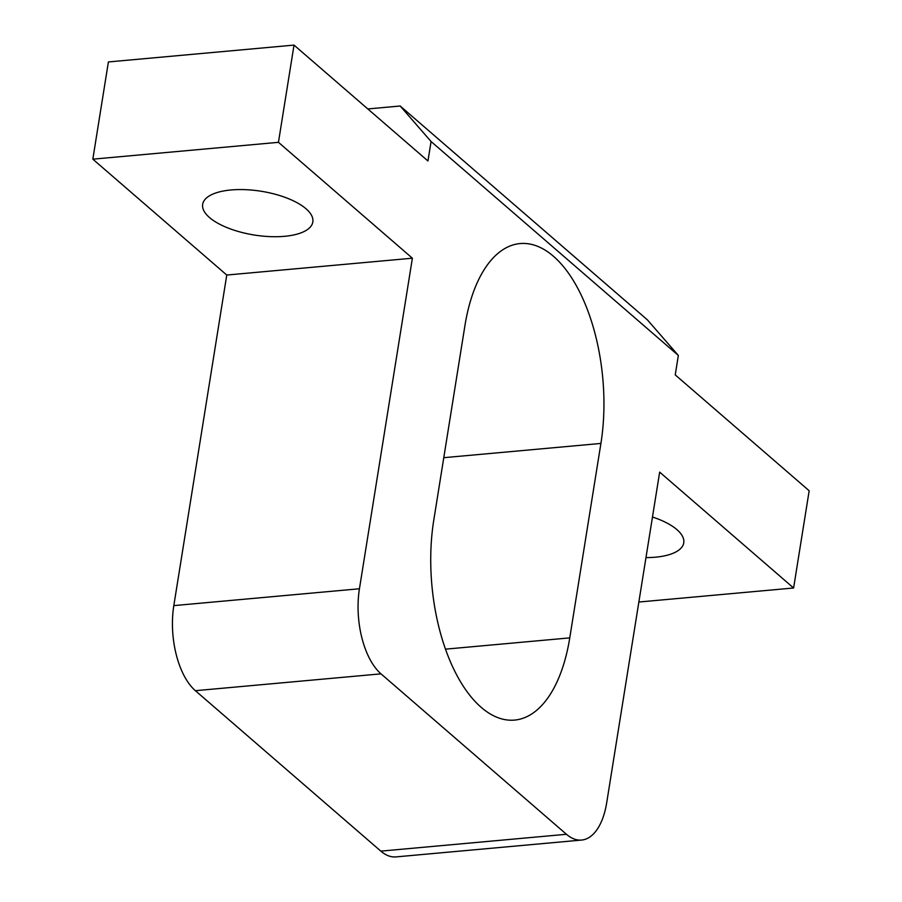 <?xml version="1.0" encoding="UTF-8"?>
<svg xmlns="http://www.w3.org/2000/svg" width="902" height="902" viewBox="0 0 902 902"><rect width="100%" height="100%" fill="white"/><g stroke="black" fill="none" stroke-linecap="round" stroke-linejoin="round"><path stroke-width="1.35" d="M652.473 517.015A55.789 22.155 9.1 0 1 683.761 542.846A55.789 22.155 9.1 0 1 655.461 557.188A55.789 22.155 9.1 0 1 645.967 557.605M230.968 189.972A55.789 22.155 9.1 0 1 287.253 198.181A55.789 22.155 9.1 0 1 312.836 221.971A55.789 22.155 9.1 0 1 284.547 236.313A55.789 22.155 9.1 0 1 228.262 228.105A55.789 22.155 9.1 0 1 202.668 204.314A55.789 22.155 9.1 0 1 230.968 189.972M380.836 851.127L566.456 834.282A64.369 31.897 84.8 0 0 581.621 840.055L396.001 856.9A64.369 31.897 -95.2 0 1 380.836 851.127L195.384 690.695A64.369 31.897 -95.2 0 1 173.815 605.614L226.763 275.042L412.383 258.197L278.447 142.324L294.018 45.1L427.954 160.973L431.077 141.524L400.172 106.008L647.456 319.917L678.349 355.444L431.077 141.524M566.456 834.282L381.005 673.85L195.384 690.695M173.815 605.614L359.436 588.769L412.383 258.197M226.763 275.042L92.827 159.169L278.447 142.324M92.827 159.169L108.398 61.945L294.018 45.1M367.813 108.939L400.172 106.008M569.76 637.883A141.614 70.164 -95.2 0 1 514.557 720.089A141.614 70.164 -95.2 0 1 433.761 520.228L464.902 325.78A141.614 70.164 -95.2 0 1 520.104 243.563A141.614 70.164 -95.2 0 1 600.912 443.434L569.76 637.883L445.464 649.158M581.621 840.055A64.369 31.897 84.8 0 0 606.708 802.69L659.666 472.118L793.602 587.991L809.173 490.756L675.237 374.894L678.349 355.444M359.436 588.769A64.369 31.897 84.8 0 0 381.005 673.85M638.853 602.029L793.602 587.991M600.912 443.434L443.773 457.686"/></g></svg>
